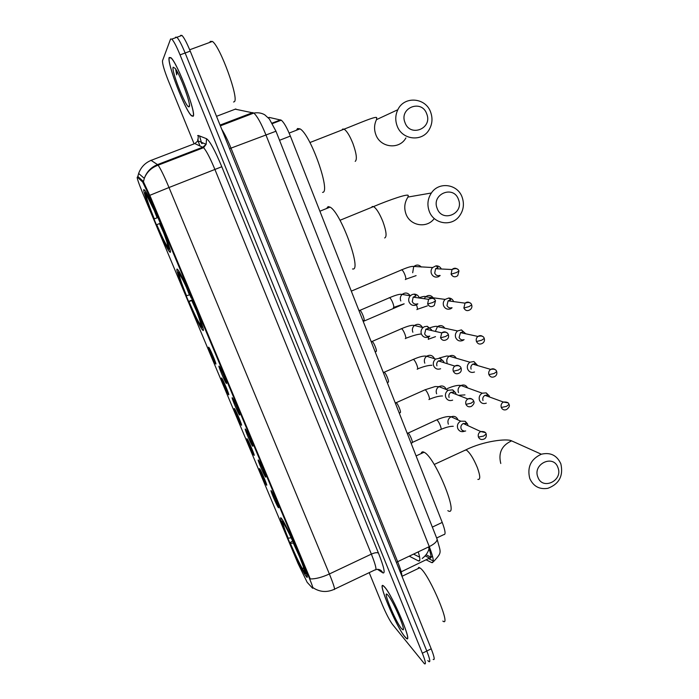 <?xml version="1.0" encoding="UTF-8"?>
<svg xmlns="http://www.w3.org/2000/svg" width="699" height="699" viewBox="0 0 699 699"><rect width="100%" height="100%" fill="white"/><g stroke="black" fill="none" stroke-linecap="round" stroke-linejoin="round"><path stroke-width="1.05" d="M202.806 330.251C207.498 335.074 183.776 277.11 178.079 269.989L177.179 269.089C173.806 267.429 196.611 322.571 202.098 329.465L202.806 330.251M170.128 252.26C173.667 254.48 150.442 197.38 144.92 190.434L143.863 189.569C141.661 190.556 163.924 244.711 169.21 251.378L170.128 252.26M305.559 575.513L306.057 576.221C313.073 586.33 287.979 526.871 281.889 519.008L281.741 518.798C275.091 509.501 298.648 565.508 305.559 575.513M271.343 490.925L271.465 491.1C273.353 493.747 280.037 509.693 278.368 507.579L278.254 507.43C276.472 505.159 269.316 488.068 271.343 490.925M258.481 460.204L258.647 460.44C260.561 463.131 267.21 479.112 265.533 476.963L265.463 476.875C263.803 474.918 256.577 457.653 258.481 460.204M245.489 429.186L245.698 429.474C247.629 432.2 254.261 448.242 252.566 446.049L252.54 446.023C251.011 444.372 243.706 426.949 245.489 429.186M232.365 397.853L232.618 398.185C234.549 400.92 241.138 416.936 239.486 414.857L239.469 414.839C238.027 413.389 230.722 395.94 232.365 397.853M219.11 366.197L219.407 366.573C221.312 369.29 227.822 385.14 226.301 383.375L226.249 383.323C224.825 381.89 217.616 364.625 219.11 366.197M259.705 468.872L259.836 469.055C261.627 471.563 268.119 487.107 266.537 485.08L266.459 484.975C264.842 482.992 257.844 466.312 259.705 468.872M247.14 438.902L247.315 439.138C249.124 441.681 255.598 457.277 253.999 455.215L253.955 455.163C252.47 453.476 245.401 436.639 247.14 438.902M234.462 408.644L234.672 408.932C236.489 411.501 242.964 427.159 241.347 425.071L241.347 425.062C239.975 423.681 232.846 406.678 234.462 408.644M221.653 378.089L221.906 378.412C223.706 380.972 230.102 396.499 228.608 394.673L228.573 394.638C227.227 393.292 220.176 376.438 221.653 378.089M208.721 347.237L209.001 347.595C210.783 350.129 217.109 365.507 215.738 363.978L215.676 363.917C214.34 362.58 207.385 345.9 208.721 347.237M307.184 582.346L297.984 563.385L142.972 193.754C138.542 182.955 136.655 177.397 137.319 177.092L142.666 182.028L149.883 197.17L309.185 577.785C312.304 585.369 313.432 588.838 312.558 588.191L307.184 582.346M199.565 135.973L201.696 143.531M268.294 117.738L269.176 117.397L281.26 120.184C283.881 122.308 286.913 127.602 290.356 136.069L442.231 522.424C445.359 530.786 445.883 534.84 443.821 534.595L436.648 538.003M404.835 636.763L406.136 638.143C413.834 645.561 392.768 595.513 384.581 586.959L383.681 586.059C376.28 579.183 396.062 626.531 404.835 636.763M193.125 116.279C196.873 114.321 177.555 63.006 170.932 57.676L169.202 57.475C166.502 62.106 185.235 110.791 191.561 115.859L193.125 116.279M427.805 660.538L428.793 661.56C430.619 662.635 429.946 659.122 426.783 651.014L185.139 53.002C181.731 44.727 178.988 39.476 176.908 37.257L175.624 37.161L175.362 37.816M137.633 176.969L138.175 176.768L143.225 181.294L150.486 196.935L310.269 578.938C315.572 579.034 321.942 577.383 329.378 573.975C333.965 585.273 335.485 590.437 333.939 589.449C326.817 592.569 320.002 592.088 313.502 588.016M369.203 572.656L382.239 604.574C386.049 613.608 389.465 620.214 392.488 624.39L424.424 663.735C426.215 664.828 425.525 661.324 422.345 653.224L180.045 54.871C176.629 46.588 173.894 41.337 171.84 39.1L170.591 38.987L162.526 60.708C162.273 63.635 164.23 70.346 168.38 80.839L194.112 143.854M433.153 659.393C435.014 660.441 434.367 656.92 431.213 648.821L190.233 51.132C186.834 42.866 184.073 37.624 181.967 35.422L180.648 35.334M428.793 661.56C430.619 662.635 429.946 659.122 426.783 651.014L185.139 53.002C181.731 44.727 178.988 39.476 176.908 37.257L175.624 37.161M197.581 139.949L199.975 145.829M384.686 587.221L383.795 586.321C376.464 579.515 396.053 626.391 404.73 636.509L406.023 637.872C413.633 645.212 392.786 595.697 384.686 587.221M442.834 621.07C451.834 628.121 430.383 576.789 420.877 568.602L418.797 567.352L417.897 568.68M401.541 628.654L402.965 629.825C406.067 630.847 393.354 601.35 388.128 595.426L387.919 595.181C381.296 587.169 395.241 621.385 401.541 628.654M169.333 57.781C166.642 62.351 185.191 110.547 191.456 115.562L193.003 115.982C196.707 114.024 177.59 63.251 171.037 57.973L169.333 57.781M233.562 102.002L234.314 101.713C239.364 99.293 220.325 46.484 212.417 41.442L210.216 41.398L209.892 42.368M189.237 106.711C191.43 105.252 180.386 75.011 175.178 68.388L173.151 67.183C171.072 70.328 185.576 106.999 188.809 106.877L189.237 106.711M175.659 69.079L176.681 74.863L177.144 71.551M176.681 74.863L176.227 69.97M557.942 467.596C553.512 454.035 532.376 463.961 537.863 477.102C542.398 490.646 563.368 480.641 557.942 467.596M529.755 478.466C526.994 467.168 530.856 459.086 541.323 454.219C550.393 452.104 556.902 455.285 560.834 463.769C563.543 475.801 559.209 483.988 547.85 488.321C539.41 489.649 533.381 486.364 529.755 478.466M447.832 510.663C459.994 518.483 435.669 457.915 424.354 452.393L424.092 452.244C422.502 451.423 421.506 451.877 421.13 453.607M305.664 573.661L306.485 574.019M282.938 520.641L282.501 521.174C281.321 520.606 283.06 526.059 287.717 537.531L288.198 538.221L291.099 537.776L290.74 536.884M283.881 522.275L283.68 522.773C287.132 528.575 291.859 538.413 297.861 552.289L298.08 552.254M300.378 557.715L300.142 557.75C305.122 570.096 306.695 575.303 304.869 573.372L304.126 571.223C305.201 571.834 303.698 567.09 299.618 556.981L300.142 557.75M282.658 521.332L283.689 523.813C282.431 522.896 283.934 527.701 288.198 538.221M297.861 552.289L297.337 551.528C292.025 539.27 287.822 530.515 284.72 525.272L283.68 522.773M284.187 523.997L283.689 523.813M304.301 569.807L303.847 570.917M304.231 571.852L303.742 571.677C300.151 565.439 295.537 555.792 289.902 542.739L292.689 541.052M289.902 542.739L290.382 543.438C295.397 555.05 299.513 563.647 302.719 569.231L303.742 571.677M293.554 542.957L290.382 543.438M302.719 569.231L303.532 567.256M458.492 199.512C453.66 184.789 431.178 193.999 437.137 208.346C442.091 223.06 464.389 213.754 458.492 199.512M429.169 211.054C426.967 204.624 427.709 198.603 431.388 192.994C438.981 181.242 457.854 184.047 462.205 197.398C464.503 204.388 463.463 210.766 459.077 216.515C451.1 226.974 433.476 223.855 429.169 211.054M352.532 268.958C362.37 271.745 340.902 212.234 330.033 207.114L328.119 206.607L326.573 208.52M178.822 271.107L178.324 272.33C178.219 274.541 180.901 282.361 186.362 295.782L189.813 294.803M179.136 271.631L178.804 272.444L179.145 271.649M191.465 298.141C185.244 283.768 181.032 275.205 178.813 272.444L180.91 276.498C183.321 280.517 186.747 287.691 191.203 298.019L191.683 298.062M194.165 303.986L193.946 304.065C199.626 318.124 202.229 325.839 201.758 327.219L202.824 327.656M178.324 272.33L179.442 275.013C179.381 277.04 181.766 284.004 186.598 295.895M201.758 327.219L200.639 324.563C200.997 323.2 198.682 316.324 193.675 303.925L193.946 304.065M180.045 275.266L179.442 275.013M201.67 327.018L200.255 325.524C197.511 320.946 193.667 312.907 188.721 301.409L192.408 299.784M188.721 301.409L188.966 301.531C194.156 313.554 197.852 321.094 200.045 324.17L201.146 326.809M192.627 300.29L188.966 301.531M200.045 324.17L200.543 322.955M426.748 113.946C421.785 98.839 398.867 107.803 404.974 122.543C410.068 137.642 432.795 128.572 426.748 113.946M397.058 125.706C395.11 120.202 395.372 114.872 397.845 109.717C404.24 95.606 425.944 97.502 430.733 112.408C432.786 118.402 432.297 124.09 429.265 129.464C422.301 142.36 401.846 140.08 397.058 125.706M322.554 192.382C331.169 192.644 310.496 133.955 299.967 128.869L297.547 128.52L296.463 130.224M157.957 217.494L154.164 218.988C148.494 205.069 145.488 196.445 145.13 193.116L145.733 191.675M145.829 191.841L145.436 192.784L146.021 192.173M157.791 217.101L157.572 217.188C151.7 203.575 147.734 195.51 145.68 192.976M160.333 223.182L160.123 223.261C166.039 237.887 168.983 246.441 168.957 248.931L169.892 249.333M145.13 193.116L146.283 195.869C146.624 198.883 149.306 206.563 154.322 218.901L154.164 218.988M157.572 217.188L145.436 192.784M168.957 248.931L167.812 246.214C167.777 243.864 165.147 236.245 159.94 223.339L160.123 223.261M154.322 218.901L157.939 217.45M147.244 196.288L146.283 195.869M169.953 249.552L168.529 248.949L167.367 247.385C164.833 243.138 161.233 235.589 156.576 224.746L156.742 224.676C161.923 236.681 165.462 243.855 167.349 246.197L168.529 248.949M159.957 223.4L156.742 224.676M167.393 246.24L167.76 245.34M489.256 395.905L486.216 392.882L482.214 393.188C479.549 394.891 478.64 397.277 479.497 400.326C480.947 403.253 483.21 404.188 486.286 403.148M486.216 392.882L487.867 395.118L484.984 395.337C483.035 396.569 482.371 398.299 482.992 400.527M489.545 396.997L489.317 396.071M477.732 365.586L473.896 361.523L469.938 362.213C467.579 363.987 466.818 366.293 467.648 369.124C469.125 372.078 471.406 373.048 474.499 372.017M473.896 361.523L475.635 363.637L472.777 364.127C471.056 365.411 470.497 367.089 471.1 369.159M465.77 333.79L461.41 329.893L457.574 330.959C455.512 332.759 454.883 334.987 455.696 337.617C457.172 340.596 459.479 341.584 462.589 340.57L463.586 340.011M461.41 329.893L463.245 331.868L460.475 332.637L459.094 337.477C460.169 339.644 461.838 340.361 464.101 339.627M453.634 301.601L453.59 301.47C452.655 299.303 451.047 298.141 448.775 298.001L445.123 299.408C443.341 301.217 442.834 303.349 443.612 305.786C445.114 308.801 447.43 309.814 450.567 308.818L451.956 307.944M448.775 298.001L450.715 299.827L448.085 300.841L446.967 305.48C448.059 307.674 449.737 308.408 452.017 307.682M441.314 269.001C440.169 266.8 438.404 265.751 436.001 265.847L432.594 267.542C431.056 269.342 430.663 271.369 431.414 273.632C432.926 276.682 435.259 277.721 438.422 276.734L440.16 275.546M436.001 265.847L438.055 267.499L435.591 268.722L434.717 273.152C435.818 275.371 437.513 276.122 439.811 275.406M467.552 423.952L465.193 421.261L460.693 421.174C457.836 422.843 456.849 425.272 457.723 428.443C459.147 431.3 461.384 432.253 464.424 431.292M465.193 421.261L466.539 423.568L463.28 423.498C461.2 424.712 460.484 426.477 461.113 428.793C462.056 430.741 463.577 431.466 465.674 430.968M436.193 420.099L408.19 433.057C410.068 434.498 413.511 443.245 411.999 442.729L411.265 443.647M467.911 425.63L467.762 424.634M395.774 402.668L396.368 402.869C398.264 404.337 401.645 413.118 400.116 412.585L399.4 413.459M455.643 392.847L452.734 389.867L448.216 390.252C445.709 392.017 444.887 394.367 445.744 397.294C447.229 400.247 449.527 401.191 452.646 400.143M452.734 389.867L454.167 392.078L450.899 392.357C449.064 393.633 448.461 395.337 449.09 397.478M455.984 394.341L455.818 393.388M383.865 372.156L384.424 372.384C386.329 373.878 389.666 382.702 388.12 382.152L387.421 382.991M443.612 361.418L440.073 358.203L435.652 359.068C433.476 360.885 432.803 363.139 433.642 365.839C435.136 368.819 437.46 369.788 440.597 368.757M440.073 358.203L441.602 360.308L438.413 360.929C436.823 362.239 436.333 363.882 436.936 365.848M443.926 362.659L443.751 361.829M371.824 341.357L372.366 341.601C374.28 343.113 377.565 351.99 376.01 351.422L375.328 352.226M431.458 329.675L427.22 326.276L424.45 326.678L423 327.595C421.148 329.43 420.615 331.579 421.41 334.061C422.93 337.067 425.263 338.063 428.426 337.049L429.736 336.245M427.22 326.276L428.871 328.25L425.831 329.203L424.66 333.904C425.761 336.088 427.456 336.813 429.754 336.079M431.72 330.557L431.554 329.937M359.679 310.251L360.186 310.505C362.108 312.042 365.35 320.99 363.777 320.395L363.122 321.173M419.182 297.617C418.22 295.406 416.56 294.235 414.21 294.113L412.122 294.541L410.287 295.817C408.714 297.634 408.303 299.679 409.064 301.959C410.593 305 412.952 306.022 416.141 305.017L417.845 303.864M414.21 294.113L416.001 295.93L413.161 297.162L412.261 301.627C413.371 303.838 415.084 304.581 417.399 303.855M419.321 298.027L419.217 297.704C422.799 296.49 424.931 296.149 425.612 296.664L424.249 298.718M409.247 556.159L418.43 560.913C420.387 561.708 420.326 558.693 418.247 551.869M309.185 577.785L309.736 577.523M312.881 588.034L313.379 587.798M149.883 197.17L150.486 196.935M142.334 181.635L143.225 181.294M137.319 177.092L138.175 176.768M419.802 560.179L418.43 560.913M432.349 527.107L442.231 522.424M279.548 140.281L290.356 136.069M272.129 123.111L280.57 119.861M202.474 142.771L202.142 143.583L202.553 142.806M137.808 176.777L138.638 173.457C140.91 167.192 145.139 162.797 151.307 160.281L194.165 143.828M149.769 195.353L169.009 187.515L329.378 573.975L371.37 554.115L214.969 169.595C210.207 158.14 206.415 150.835 203.584 147.681L194.829 143.575L197.957 140.857L198.324 135.484L206.537 138.708C209.875 141.041 214.96 150.381 221.801 166.738L378.482 553.136C384.031 567.282 385.481 573.853 382.842 572.857L377.46 569.318M143.452 181.696L144.3 178.367C146.676 171.832 151.08 167.244 157.52 164.606L158.096 165.2C160.517 168.546 164.16 175.982 169.009 187.515L221.801 166.738M150.932 160.272L157.52 164.606L202.876 147.148L206.135 144.317L206.537 138.708M197.642 135.597L198.324 135.484M422.345 653.224L431.213 648.821M180.045 54.871L190.233 51.132M334.585 589.135L375.005 569.886C377.014 570.637 375.809 565.377 371.37 554.115C374.821 552.621 377.198 552.297 378.482 553.136M382.842 572.857C381.357 570.026 379.068 568.916 375.966 569.528M196.008 149.796L196.096 150.565M236.935 118.638L237.092 119.459M426.172 559.855L431.702 562.608C434.385 563.28 433.572 557.942 429.282 546.609L265.83 134.654C261.155 123.234 257.153 116.034 253.824 113.063L235.144 109.149M235.825 108.965L216.515 116.314M436.919 538.684L437.102 539.147C437.216 541.41 434.612 543.901 429.282 546.609L397.635 561.699C400.457 568.803 401.916 573.687 402.004 576.36M252.846 112.556L220.054 125.086M275.974 131.229L230.993 148.136L397.635 561.699L396.385 562.442M221.74 129.263C224.58 133.692 227.673 139.983 230.993 148.136L229.56 148.677M433.223 561.734L431.702 562.608M425.106 555.88L429.763 558.143C431.755 558.693 431.318 554.989 428.452 547.002M430.968 557.409L401.174 571.834M464.206 450.619L466.198 449.92C469.842 452.559 473.572 458.483 477.391 467.692C480.353 476.002 480.501 479.898 477.854 479.392M434.184 464.486L465.962 449.815C483.629 441.008 507.116 438.334 511.607 440.859C501.768 445.377 498.16 452.917 500.781 463.489M293.292 543.001L299.635 556.963M372.078 206.546L373.537 206.581C389.037 200.036 409.981 192.697 408.146 195.903L407.989 197.048C404.555 202.282 403.873 207.883 405.936 213.877C409.998 225.786 426.504 228.687 433.957 218.936M339.994 220.281L373.537 206.581C376.508 208.512 379.644 213.562 382.965 221.758C386.407 231.5 386.975 236.909 384.66 237.966M186.345 287.114L189.412 294.943M191.779 300.587L196.611 311.317M342.021 129.97L342.755 129.035L344.091 129.166C358.639 123.513 377.801 114.968 376.691 118.044L376.499 119.634C374.192 124.431 373.956 129.385 375.782 134.496C380.282 147.856 399.409 149.944 405.909 137.939M309.937 142.535L344.091 129.166C346.853 130.966 349.815 135.781 352.96 143.61C356.525 153.666 357.268 159.59 355.206 161.382M153.282 207.987L157.109 217.782M159.529 223.575L163.732 232.95M507.928 402.842L503.376 402.039C506.854 401.794 508.723 402.58 508.994 404.406L506.539 406.355L501.297 407.473C502.424 409.728 504.162 410.427 506.522 409.562C509.152 407.5 509.973 405.778 508.994 404.406L508.942 404.267M467.579 387.901L467.526 387.788C465.997 385.149 463.813 384.389 460.956 385.507C458.43 387.115 457.565 389.36 458.387 392.261L458.509 392.55M484.984 395.337L503.376 402.039C501.349 403.332 500.65 405.14 501.297 407.473M495.565 369.981C494.106 368.618 492.489 368.425 490.698 369.404C494.167 368.757 496.168 369.491 496.683 371.588L494.184 373.449L488.942 374.664C490.209 377.093 492.079 377.748 494.56 376.63C496.526 375.616 497.234 373.939 496.683 371.588L496.639 371.466M456.272 358.229C454.56 355.424 452.218 354.743 449.256 356.184C447.011 357.862 446.294 360.037 447.089 362.729M472.777 364.127L490.698 369.404C488.898 370.75 488.313 372.506 488.942 374.664M483.053 336.761C481.445 335.363 479.732 335.258 477.915 336.446C481.489 335.494 483.603 336.149 484.25 338.43L481.69 340.195L476.465 341.523C477.871 344.118 479.864 344.721 482.45 343.323C484.215 342.195 484.818 340.562 484.25 338.43L484.206 338.325M444.809 328.198C442.86 325.402 440.414 324.878 437.469 326.616L435.355 331.396M460.475 332.637L477.915 336.446C476.334 337.818 475.853 339.513 476.465 341.523M428.636 336.953L428.286 339.382M470.401 303.183C468.645 301.758 466.853 301.75 465.018 303.156C468.741 301.889 470.96 302.475 471.685 304.913L469.073 306.581L463.856 308.023C465.412 310.793 467.517 311.335 470.182 309.648C471.746 308.442 472.244 306.861 471.685 304.913L471.65 304.825M433.17 297.8C430.977 295.109 428.461 294.768 425.612 296.787L445.123 299.408M416.455 304.869L416.621 305.314C417.565 308.084 417.644 309.526 416.857 309.622M448.085 300.841L465.018 303.156L463.856 308.023M457.592 269.237C455.687 267.813 453.834 267.909 452.026 269.526C455.844 267.944 458.16 268.451 458.981 271.037L456.316 272.619L451.108 274.165C452.821 277.101 455.032 277.582 457.749 275.616L458.955 270.976M401.261 269.875L401.776 269.814C402.834 270.504 403.917 272.261 405.027 275.083C405.979 277.896 406.075 279.399 405.324 279.574M421.322 267.027C418.902 264.554 416.351 264.44 413.677 266.677L412.69 272.741M435.591 268.722L452.026 269.526L451.108 274.165M485.281 432.585L480.72 431.545C483.97 431.327 485.788 432.139 486.172 433.965L483.638 436.054L478.448 437.085C479.531 439.252 481.227 439.968 483.533 439.225C485.761 438.526 486.635 436.779 486.172 433.965L486.111 433.826M457.696 419.199C456.194 416.578 454.001 415.774 451.126 416.787C448.173 416.027 443.384 417.041 436.761 419.846L436.761 419.846C437.941 420.693 439.164 422.694 440.422 425.84C441.349 428.539 441.392 429.78 440.545 429.57L412.314 442.432M460.693 421.174L451.126 416.787C448.339 418.413 447.377 420.772 448.234 423.874L448.365 424.179M463.288 423.498L480.72 431.545C478.544 432.812 477.793 434.656 478.448 437.085M472.769 399.784C471.353 398.316 469.711 398.046 467.841 398.972C471.109 398.351 473.066 399.103 473.712 401.217L471.126 403.209L465.945 404.337C467.168 406.696 469.003 407.368 471.467 406.346C473.878 404.363 474.621 402.659 473.712 401.217L473.66 401.086M424.581 389.955L425.149 389.754C426.303 390.584 427.491 392.541 428.723 395.634C429.675 398.395 429.728 399.697 428.898 399.54M446.049 388.871C444.346 386.023 441.978 385.28 438.928 386.652C436.482 388.373 435.678 390.654 436.517 393.511L436.648 393.817M450.899 392.357L467.841 398.972C465.927 400.317 465.298 402.1 465.945 404.337M460.125 366.634C458.535 365.096 456.779 364.913 454.848 366.093C458.273 365.149 460.361 365.822 461.113 368.111L458.474 370.007L453.31 371.248C454.682 373.799 456.657 374.411 459.243 373.091C461.008 372.13 461.637 370.47 461.113 368.111L461.069 368.006M412.856 359.522L413.415 359.365C414.542 360.168 415.704 362.099 416.91 365.131C417.88 367.936 417.958 369.299 417.154 369.229M434.28 358.246C432.384 355.171 429.833 354.507 426.643 356.263C424.52 358.037 423.874 360.23 424.686 362.86L424.817 363.165M438.413 360.929L454.848 366.093C453.197 367.473 452.681 369.186 453.31 371.248M447.325 333.126C445.569 331.536 443.716 331.448 441.759 332.881C445.315 331.597 447.526 332.191 448.382 334.664L445.691 336.455L440.536 337.809C442.074 340.535 444.18 341.086 446.853 339.452C448.417 338.377 448.933 336.778 448.382 334.664L448.347 334.568M401.025 328.792L401.567 328.679C402.659 329.465 403.804 331.352 404.983 334.34C405.962 337.18 406.067 338.613 405.289 338.631M422.467 327.473L422.406 327.324C420.291 324.03 417.583 323.454 414.289 325.612C412.471 327.385 411.956 329.482 412.733 331.903L412.873 332.217M425.831 329.203L441.759 332.881L440.536 337.809M434.385 299.251C432.454 297.625 430.514 297.652 428.574 299.329C432.192 297.704 434.507 298.211 435.521 300.85L432.768 302.545L427.631 304.013C429.335 306.913 431.554 307.394 434.289 305.446L435.494 300.771M389.072 297.757L389.605 297.687C390.671 298.456 391.781 300.299 392.943 303.244C393.939 306.127 394.061 307.621 393.319 307.726M359.959 310.339L389.605 297.687C395.835 295.013 399.924 293.912 401.899 294.375L410.287 295.817C407.884 292.558 405.079 292.165 401.855 294.663C400.326 296.428 399.933 298.421 400.676 300.64L400.807 300.954M413.161 297.162L428.574 299.329L427.631 304.013M306.94 575.801L306.057 576.221M429.072 548.715C427.945 552.629 425.665 555.88 422.231 558.457M419.627 557.155L413.537 554.115M272.4 123.592L281.26 120.184M170.25 250.958L169.21 251.378M203.129 329.037L202.098 329.465M197.808 139.922L198.07 138.699L197.957 140.857L206.135 144.317L203.584 147.681L158.096 165.2C151.421 167.638 146.825 172.033 144.3 178.367L138.638 173.457L137.703 176.873M171.84 39.1L181.967 35.422M433.913 561.236C442.432 551.773 440.781 553.25 437.102 539.147L275.948 131.176L269.351 118.961L264.764 114.819C261.557 112.95 257.914 112.364 253.824 113.063L220.36 125.855M433.284 560.93L428.653 558.667M431.204 557.225L432.524 556.229M430.995 557.129L426.032 554.761M419.837 567.745L402.004 576.308M403.323 628.759L402.965 629.825M189.429 105.444L188.809 106.877M212.417 41.442L189.674 49.769M511.607 440.859L541.323 454.219M424.092 452.244L416.088 455.914M282.501 521.174L282.798 520.406M304.432 570.41L304.126 571.223M407.989 197.048L431.388 192.994M330.033 207.114L319.897 211.22M376.499 119.634L397.845 109.717M299.967 128.869L289.124 133.081M167.751 245.262L167.349 246.197M482.214 393.188L460.956 385.507C457.915 384.948 453.336 385.988 447.22 388.627M464.94 394.891L458.955 395.284M469.938 362.213L449.256 356.184L446.644 356.018L439.217 358.054M457.574 330.959L437.469 326.608C436.648 326.005 434.21 326.372 430.165 327.709M435.503 336.656L428.784 339.085M363.218 321.426L404.171 303.855M427.404 305.874L417.32 309.308M432.594 267.542L413.703 266.45C411.798 266.101 407.823 267.219 401.776 269.814L351.309 291.125M416.106 275.616L405.743 279.251M453.258 426.294C450.278 426.198 446.224 427.211 441.113 429.317M408.19 433.057L407.089 433.022M461.978 430.112L464.092 431.134M442.519 395.975C439.217 395.922 434.865 397.015 429.439 399.269M396.15 402.711L425.149 389.754L435.162 386.538L438.928 386.652L448.216 390.252M396.368 402.869L395.223 402.834M431.895 365.254C427.937 365.35 423.192 366.582 417.653 368.932M384.205 372.226L413.415 359.365C419.697 356.612 424.101 355.581 426.643 356.254L435.652 359.068M384.424 372.384L383.235 372.34M420.859 334.035C417.417 334.297 412.384 335.721 405.761 338.316M372.148 341.435L401.567 328.679C407.989 325.935 412.227 324.86 414.289 325.454L423 327.595M372.366 341.601L371.125 341.54M404.066 303.829L393.738 307.394M360.186 310.505L358.902 310.435"/></g></svg>
